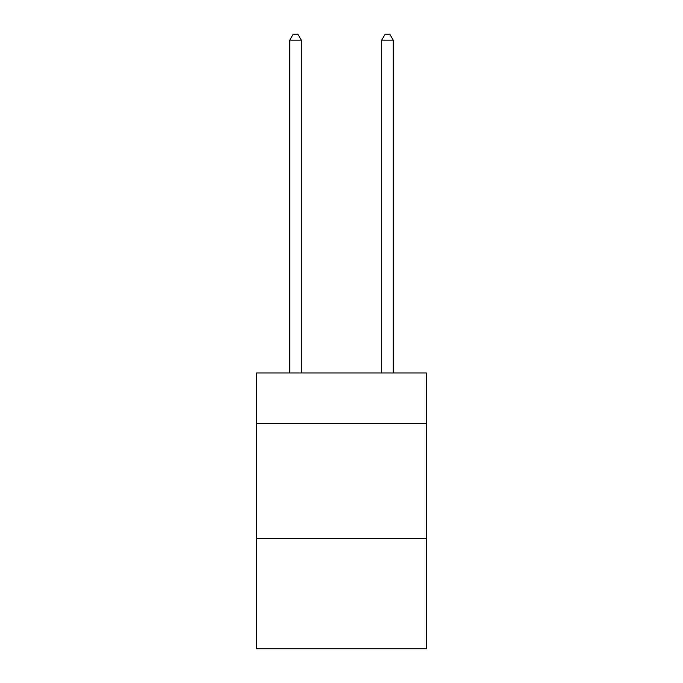<?xml version="1.0" encoding="UTF-8"?>
<svg xmlns="http://www.w3.org/2000/svg" width="683" height="683" viewBox="0 0 683 683"><rect width="100%" height="100%" fill="white"/><g stroke="black" fill="none" stroke-linecap="round" stroke-linejoin="round"><path stroke-width="1.02" d="M426.559 423.571L426.559 372.995L256.441 372.995L256.441 423.571L426.559 423.571L426.559 648.85L256.441 648.85L256.441 423.571M426.559 538.511L256.441 538.511M301.271 372.995L301.271 40.126L289.78 40.126L289.78 372.995M289.78 40.126L293.229 34.15L297.822 34.15L301.271 40.126M393.22 372.995L393.22 40.126L381.729 40.126L381.729 372.995M381.729 40.126L385.178 34.15L389.771 34.15L393.22 40.126"/></g></svg>
